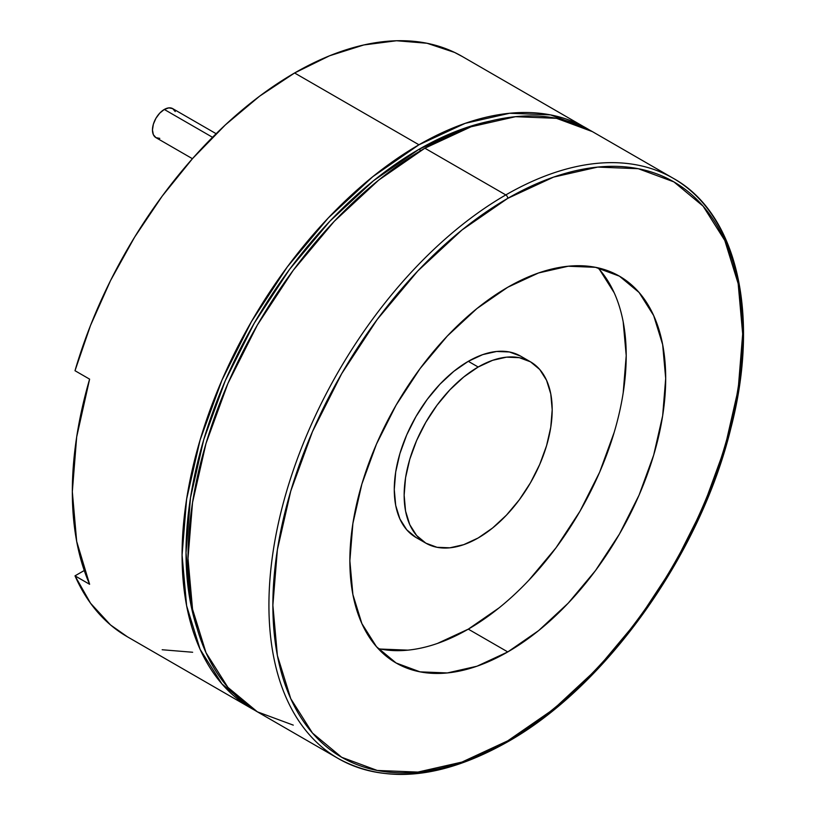 <?xml version="1.0" encoding="UTF-8"?>
<svg xmlns="http://www.w3.org/2000/svg" width="815" height="815" viewBox="0 0 815 815"><rect width="100%" height="100%" fill="white"/><g stroke="black" fill="none" stroke-linecap="round" stroke-linejoin="round"><path stroke-width="1.22" d="M212.532 137.297L164.304 109.454A16.748 9.668 120 0 0 153.363 124.206A16.748 9.668 120 0 0 155.93 137.633L153.363 134.679L152.466 129.962L153.363 124.206L155.93 118.287L159.771 113.112L164.304 109.454L212.532 137.297M216.138 133.711L172.678 108.619A16.748 9.668 120 0 0 164.304 109.454L168.837 107.875L172.678 108.619L175.245 111.573M159.771 138.377L155.93 137.633L192.432 158.701M468.299 361.32A104.687 60.442 120 0 0 399.91 453.568A104.687 60.442 120 0 0 415.956 537.452L406.746 529.811L399.91 518.982L395.693 505.382L394.277 489.53L395.693 472.038L399.91 453.568L406.746 434.843L415.956 416.567L427.172 399.462L439.968 384.181L453.853 371.294L468.299 361.32L482.735 354.617L496.63 351.469L509.426 351.978L520.642 356.135A104.687 60.442 120 0 0 468.299 361.32L478.171 367.015L468.299 361.32M478.171 537.971A104.687 60.442 -60 0 1 425.827 543.147A104.687 60.442 -60 0 1 409.782 459.263A104.687 60.442 -60 0 1 478.171 367.015A104.687 60.442 -60 0 1 530.514 361.829A104.687 60.442 -60 0 1 546.559 445.713A104.687 60.442 -60 0 1 478.171 537.971L492.606 527.988L506.492 515.1L519.298 499.819L530.514 482.714L539.713 464.448L546.559 445.713L550.767 427.254L552.193 409.751L550.767 393.9L546.559 380.299L539.713 369.47L530.514 361.829L519.298 357.673L506.492 357.164L492.606 360.322L478.171 367.015L463.725 376.999L449.839 389.876L437.044 405.167L425.827 422.272L416.618 440.538L409.782 459.263L405.564 477.733L404.148 495.225L405.564 511.087L409.782 524.687L416.618 535.516L425.827 543.147L437.044 547.303L449.839 547.812L463.725 544.664L478.171 537.971M437.492 643.422L468.299 629.139L507.776 651.929A223.33 128.943 -60 0 1 396.11 662.992A223.33 128.943 -60 0 1 361.88 484.039A223.33 128.943 -60 0 1 507.776 287.237L538.583 272.954L568.208 266.23L595.51 267.32L619.441 276.173L639.082 292.473L653.671 315.568L662.656 344.592L665.692 378.415L662.656 415.742L653.671 455.137L639.082 495.082L619.441 534.059L595.51 570.551L568.208 603.161L538.583 630.647L507.776 651.929L476.969 666.222L447.343 672.945L420.041 671.855L396.11 662.992L376.479 646.702L361.88 623.597L352.895 594.583L349.859 560.761L352.895 523.434L361.88 484.039L376.479 444.083L396.11 405.116L420.041 368.625L447.343 336.004L476.969 308.528L507.776 287.237A223.33 128.943 -60 0 1 619.441 276.173A223.33 128.943 -60 0 1 653.671 455.137A223.33 128.943 -60 0 1 507.776 651.929L468.299 629.139A223.33 128.943 120 0 0 608.255 450.44A223.33 128.943 120 0 0 597.945 267.829M586.443 128.189L550.553 114.895L509.599 113.265L465.161 123.35L418.951 144.775A334.996 193.41 -60 0 1 586.443 128.189A334.996 193.41 -60 0 1 589.377 129.942L462.085 56.388A334.996 193.41 120 0 0 294.592 72.983L259.588 96.19L225.358 124.899L192.646 158.467L162.175 196.16L134.607 237.155L110.545 280.554L90.536 325.399L75 370.713L89.609 379.148L76.681 436.932L72.321 491.7L76.681 541.425L89.609 584.284L75 575.848A334.996 193.41 120 0 0 127.089 636.617L251.458 708.418A334.996 193.41 -60 0 1 200.103 439.978A334.996 193.41 -60 0 1 418.951 144.775L294.592 72.983A334.996 193.41 120 0 0 75 370.713L89.609 379.148A334.996 193.41 120 0 0 89.609 584.284L75 575.848L84.251 570.51L75 575.848L90.536 603.222L110.545 624.962L127.466 636.831M462.482 56.622L454.576 52.425L427.009 43.256L396.528 40.75L363.816 44.957L329.586 55.777L294.592 72.983L418.951 144.775L372.74 176.712L328.302 217.931L287.349 266.851L251.448 321.599L221.996 380.055L200.103 439.978L186.625 499.075L182.071 555.056L186.625 605.789L200.103 649.321L221.996 683.968L251.448 708.418L254.443 710.079A334.996 193.41 -60 0 1 251.458 708.418M489.988 121.14A329.413 190.19 120 0 0 418.951 149.339L420.958 150.5L418.951 149.339A329.413 190.19 120 0 0 197.118 628.406M424.87 148.198A334.996 193.41 120 0 0 206.022 443.401A334.996 193.41 120 0 0 257.377 711.831L227.915 687.391L206.022 652.744L192.544 609.212L187.99 558.479L192.544 502.488L206.022 443.401L227.915 383.468L257.377 325.012L293.268 270.274L334.221 221.354L378.659 180.135L424.87 148.198L505.799 194.928L424.87 148.198L471.08 126.773L515.518 116.688L556.472 118.318L592.362 131.612A334.996 193.41 120 0 0 424.87 148.198M505.799 741.966A334.996 193.41 -60 0 1 338.306 758.561A334.996 193.41 -60 0 1 286.962 490.121A334.996 193.41 -60 0 1 505.799 194.928A334.996 193.41 120 0 0 293.553 469.542A334.996 193.41 120 0 0 317.32 742.934A334.996 193.41 120 0 0 505.799 741.966A334.996 193.41 120 0 0 718.046 467.352A334.996 193.41 120 0 0 694.278 193.95A334.996 193.41 120 0 0 505.799 194.928A2.791 1.61 60 0 1 507.776 198.34A2.791 1.61 -120 0 0 505.799 194.928A334.996 193.41 -60 0 1 673.302 178.332C737.127 213.591 760.415 314.814 730.811 428.446C700.248 554.465 605.759 686.851 507.195 742.108A2.791 1.61 -120 0 0 507.776 740.825A332.204 191.8 -60 0 1 272.872 605.209A332.204 191.8 -60 0 1 507.776 198.34L461.952 230.013L417.881 270.886L377.274 319.399L341.679 373.688L312.461 431.655L290.761 491.078L277.385 549.687L272.872 605.209L277.385 655.515L290.761 698.679L312.461 733.042L341.679 757.278L377.274 770.46L417.881 772.08L461.952 762.076L507.776 740.825L553.609 709.162L597.67 668.28L638.277 619.767L673.883 565.488L703.09 507.521L724.8 448.087L738.166 389.488L742.679 333.967L738.166 283.651L724.8 240.486L703.09 206.124L673.883 181.888L638.277 168.705L597.67 167.095L553.609 177.1L507.776 198.34A332.204 191.8 -60 0 1 742.679 333.967A332.204 191.8 -60 0 1 507.776 740.825A2.791 1.61 60 0 1 507.195 742.108A2.791 1.61 60 0 1 505.799 741.966M380.564 649.066L407.867 650.146M378.129 648.557A223.33 128.943 120 0 0 468.299 629.139L499.106 607.847M528.731 580.372L556.034 547.751L579.964 511.26L599.606 472.293L614.194 432.337M623.18 392.942L626.215 355.615L623.18 321.793M614.194 292.779L599.606 269.673M293.268 725.126L257.377 711.831L338.306 758.561C385.546 784.224 441.842 778.743 507.195 742.108M197.138 628.487L190.496 602.672L186.024 552.784L190.496 497.721L203.75 439.621L225.276 380.687L254.239 323.209L289.539 269.378L329.81 221.273L373.504 180.736L418.951 149.339L464.387 128.271L490.07 121.119M192.646 652.255L162.175 649.749M415.956 537.452L425.827 543.147M592.362 131.602L673.302 178.332M520.642 356.135L530.514 361.829"/></g></svg>
